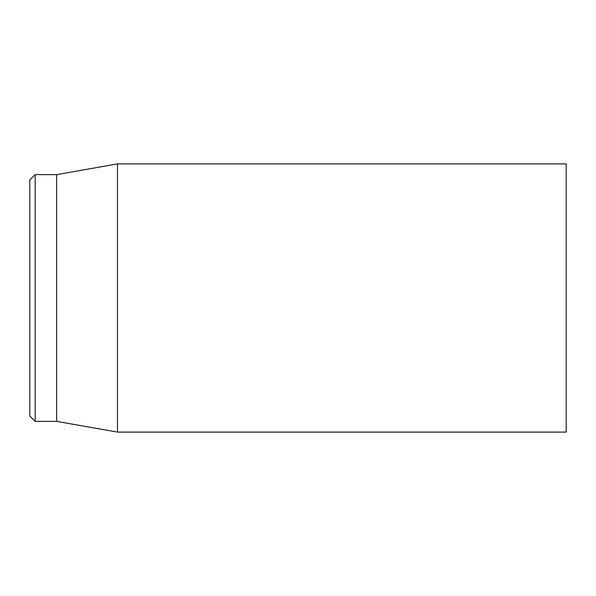 <?xml version="1.0" encoding="UTF-8"?>
<svg xmlns="http://www.w3.org/2000/svg" width="596" height="596" viewBox="0 0 596 596"><rect width="100%" height="100%" fill="white"/><g stroke="black" fill="none" stroke-linecap="round" stroke-linejoin="round"><path stroke-width="0.89" d="M566.2 298L566.2 163.9L117.464 163.9L117.464 432.1L566.2 432.1L566.2 298M29.8 298L29.8 416.008L35.164 421.372L35.164 174.628L29.8 179.992L29.8 298M35.164 421.372L56.62 421.372L56.62 174.628L35.164 174.628M56.62 421.372L117.464 432.1M56.62 174.628L117.464 163.9"/></g></svg>

